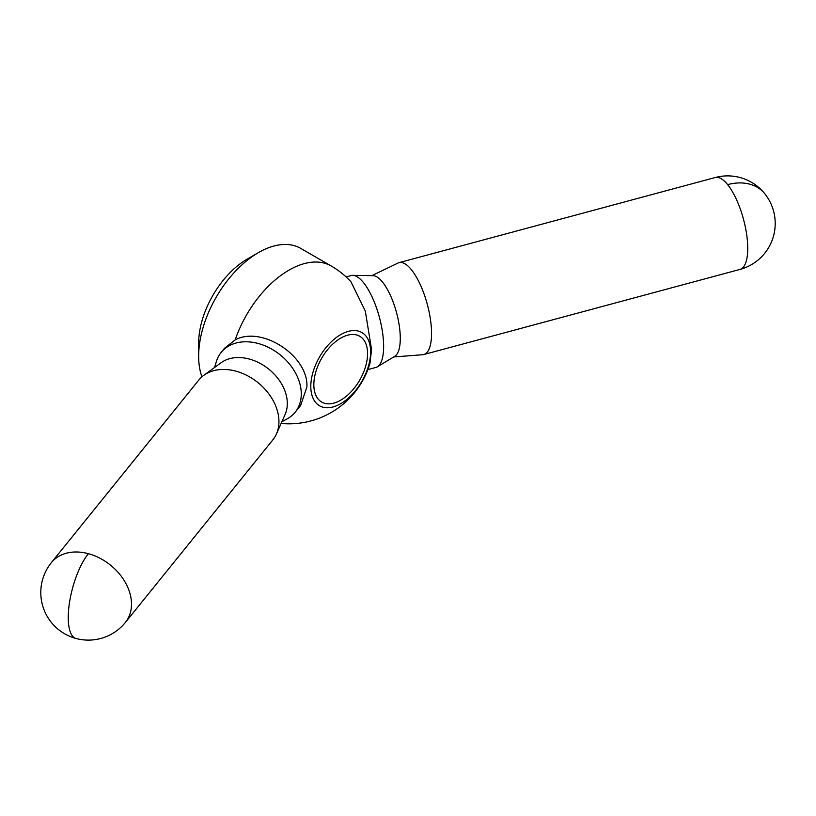 <?xml version="1.0" encoding="UTF-8"?>
<svg xmlns="http://www.w3.org/2000/svg" width="816" height="816" viewBox="0 0 816 816"><rect width="100%" height="100%" fill="white"/><g stroke="black" fill="none" stroke-linecap="round" stroke-linejoin="round"><path stroke-width="1.22" d="M281.102 423.473A84.589 84.589 0 0 0 369.954 363.477L371.566 349.636L365.323 311.11L350.921 281.714A84.589 84.589 0 0 0 331.204 265.985L300.757 248.411A84.589 48.838 120 0 0 258.468 252.603L247.248 259.08A68.728 39.678 120 0 0 198.655 343.25L198.655 356.204A84.589 48.838 120 0 0 201.929 376.839M76 638.479A47.583 47.583 0 0 0 125.389 622.435L272.83 439.885A47.583 35.21 -141.1 0 0 276.42 434A47.583 35.21 -141.1 0 0 278.939 421.597A47.583 35.21 -141.1 0 0 251.287 377.89A47.583 35.21 -141.1 0 0 203.796 375.34A47.583 35.21 -141.1 0 0 198.798 380.083L51.357 562.642A47.583 47.583 0 0 0 76 638.479A47.583 16.422 -74.9 0 1 69.36 603.442A47.583 16.422 -74.9 0 1 88.373 553.687A47.583 35.21 -141.1 0 0 51.357 562.642M276.42 434L285.1 414.477A41.963 31.049 -141.1 0 0 287.314 403.543A41.963 31.049 -141.1 0 0 262.936 364.997A41.963 31.049 -141.1 0 0 221.054 362.753L203.796 375.34M281.867 421.75L287.008 418.965A47.583 35.21 -141.1 0 0 295.168 412.223A47.583 35.21 -141.1 0 0 301.277 393.934A47.583 35.21 -141.1 0 0 269.627 347.963A47.583 35.21 -141.1 0 0 221.136 352.43A47.583 35.21 -141.1 0 0 216.26 361.835L214.618 367.445M221.136 352.43L224.512 348.259L235.202 339.864C262.12 325.4 308.601 356.184 306.908 386.968L300.645 405.44L295.168 412.223M371.841 275.655L398.065 263.017A47.583 16.422 74.9 0 1 399.065 262.65A47.583 16.422 74.9 0 1 420.26 284.6A47.583 16.422 74.9 0 1 431.542 333.489A47.583 16.422 74.9 0 1 423.81 354.532A47.583 16.422 74.9 0 1 422.749 354.715L393.72 356.949M346.086 276.91L351.155 275.543A47.583 16.422 74.9 0 1 352.777 275.349L373.065 275.675A41.963 14.474 74.9 0 1 391.099 296.953A41.963 14.474 74.9 0 1 400.279 338.324A41.963 14.474 74.9 0 1 394.771 356.317L377.4 366.792A47.583 16.422 74.9 0 1 375.901 367.435L367.863 369.597M352.777 275.349A47.583 16.422 74.9 0 1 373.228 299.472A47.583 16.422 74.9 0 1 383.632 346.382A47.583 16.422 74.9 0 1 377.4 366.792M313.844 384.662A38.005 21.94 -60 0 1 330.429 346.423A38.005 21.94 -60 0 1 359.713 336.243A38.005 21.94 -60 0 1 367.577 353.634A38.005 21.94 -60 0 1 350.992 391.884A38.005 21.94 -60 0 1 321.708 402.064A38.005 21.94 -60 0 1 313.844 384.662M258.468 252.603A84.589 48.838 120 0 0 198.655 356.204M310.804 386.417A42.289 24.419 120 0 0 340.711 403.685A42.289 24.419 120 0 0 370.617 351.88A42.289 24.419 120 0 0 340.711 334.621A42.289 24.419 120 0 0 310.804 386.417M125.389 622.435A47.583 35.21 -141.1 0 0 131.498 604.146A47.583 35.21 -141.1 0 0 88.373 553.687M727.627 184.62A47.583 35.21 -38.9 0 1 764.643 193.565A47.583 47.583 0 0 0 715.255 177.521A47.583 16.422 74.9 0 1 727.627 184.62A47.583 16.422 74.9 0 1 747.731 248.36A47.583 16.422 74.9 0 1 740 269.413L423.81 354.532M331.204 265.985A84.589 48.838 120 0 0 288.915 270.178A84.589 48.838 120 0 0 235.202 339.864M740 269.413A47.583 47.583 0 0 0 764.643 193.565M715.255 177.521L399.065 262.65"/></g></svg>
